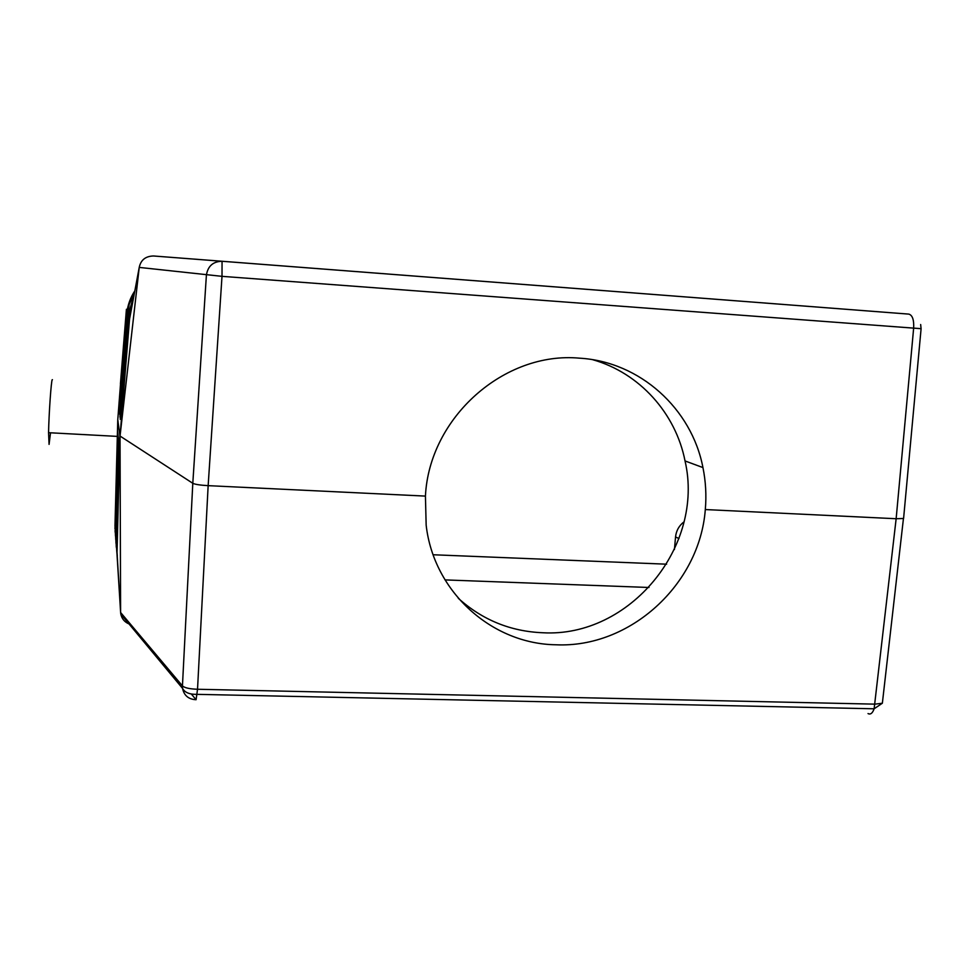 <?xml version="1.0" encoding="UTF-8"?>
<svg xmlns="http://www.w3.org/2000/svg" width="970" height="970" viewBox="0 0 970 970"><rect width="100%" height="100%" fill="white"/><g stroke="black" fill="none" stroke-linecap="round" stroke-linejoin="round"><path stroke-width="1.45" d="M120.765 418.979L118.643 408.758L126.718 309.248M666.608 564.188L433.153 554.755M674.429 549.529L675.544 536.919L678.964 538.568M683.995 521.836C679.048 525.667 676.236 530.687 675.544 536.919M117.285 555.846L116.618 546.049L119.286 445.412L117.479 430.607L114.969 526.128L117.77 419.67L119.928 435.979L116.994 554.246M120.535 383.817L117.77 419.67L114.969 528.905M116.679 550.354L116.994 554.064M126.949 312.207L117.77 419.67L126.415 309.297L120.425 383.805M116.618 546.049L120.595 611.803L120.037 436.051L192.8 483.303C195.055 484.406 200.16 485.194 208.15 485.655L425.43 496.094L426.157 525.134C433.675 592.003 491.887 644.007 556.04 644.783C630.027 648.227 699.661 584.486 705.311 509.553L896.147 518.732L903.446 518.489L903.652 517.725M129.774 316.293L120.037 436.051L139.231 267.405C140.796 259.984 145.548 256.177 153.515 255.983L222.057 261.269C213.121 261.476 207.895 266.071 206.404 275.068L192.8 483.303L182.445 685.899L120.62 612.506L116.994 554.137M129.046 623.965C124.56 622.061 121.808 618.751 120.801 614.034L120.62 612.506M648.991 587.48L445.012 579.902M129.046 316.984L129.204 320.961L139.231 267.405L222.009 276.341L222.057 261.269L908.841 314.11C912.479 315.201 914.079 319.906 913.643 328.224L896.147 518.732L874.128 708.791C872.539 713.241 870.502 714.841 868.017 713.568M120.498 416.724L119.892 417.051M128.767 319.591L120.219 419.27M458.264 598.26C482.393 619.963 510.584 631.458 542.836 632.755C629.688 637.763 704.863 546.219 685.038 460.944C675.702 413.329 639.533 372.892 592.779 359.724M908.841 314.11L153.515 255.983M425.43 496.094C429.261 417.488 504.327 351.14 579.514 358.172C639.945 361.628 691.671 408.697 702.947 467.576C705.748 481.399 706.536 495.391 705.311 509.553M120.159 414.578L127.7 314.559M119.831 412.48L127.288 313.722M119.504 410.443L127.361 312.995M50.525 432.802L49.07 444.393L48.561 432.693C48.9 413.717 51.228 380.301 52.247 379.682L52.428 379.694M118.667 440.392L116.4 540.884M118.983 442.963L116.655 544.74M118.364 437.882L116.121 537.113M117.782 433.069L115.588 529.862M118.073 435.445L115.842 533.439M191.32 694.023L196.085 699.71C188.58 699.358 184.07 695.587 182.554 688.397L182.445 685.899C184.615 687.863 189.647 688.991 197.528 689.258L875.073 704.147L882.361 703.226L882.542 701.649M903.591 518.441L921.1 328.684L222.009 276.341L208.15 485.655L197.528 689.258L196.085 699.71M133.035 300.47L129.119 316.39M133.569 297.62L128.671 315.505M134.466 292.892L129.18 304.41L127.785 313.807M134.042 295.123L128.222 314.644M115.757 536.907L116.012 543.406M115.224 532.494L115.054 530.614M115.236 529.668L115.478 536.046M115.491 533.245L115.745 539.672M116.303 544.534L116.97 553.87M116.024 540.666L116.279 547.238M120.801 614.034L182.554 688.397C184.797 692.556 189.671 694.544 197.165 694.35L874.128 708.791L882.361 703.226L903.446 518.489M120.304 419.088L128.586 316.293M119.977 416.882L128.137 315.408M134.842 290.842C130.392 297.596 127.737 304.932 126.876 312.861M921.088 328.697L920.651 324.526M117.322 436.391L48.561 432.693M685.038 460.944L702.947 467.576"/></g></svg>
